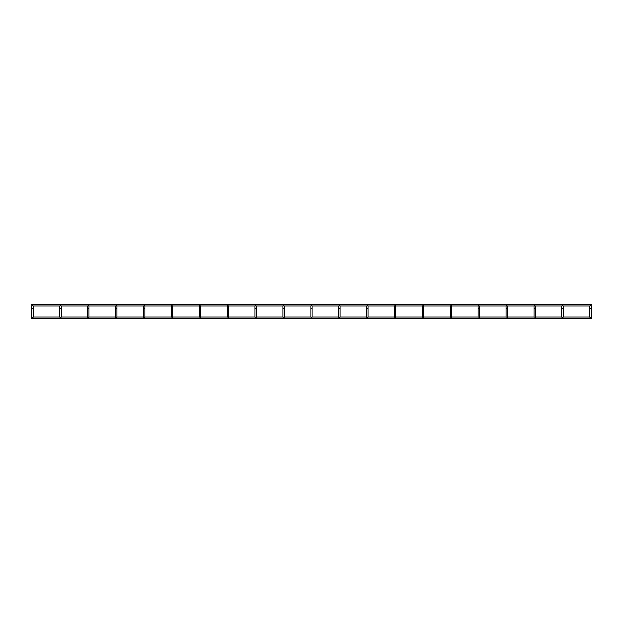 <?xml version="1.0" encoding="UTF-8"?>
<svg xmlns="http://www.w3.org/2000/svg" width="623" height="623" viewBox="0 0 623 623"><rect width="100%" height="100%" fill="white"/><g stroke="black" fill="none" stroke-linecap="round" stroke-linejoin="round"><path stroke-width="0.93" d="M32.007 305.877L31.15 305.877L31.15 304.483L591.85 304.483L591.85 305.877L590.993 305.877A0.701 0.701 0 0 1 591.149 306.321L591.149 317.286L590.456 317.286M591.149 308.689L589.755 308.689L589.755 306.321L589.755 317.286M563.254 306.321A0.701 0.701 0 0 0 562.561 305.62A0.701 0.701 0 0 1 563.254 306.321L563.254 308.689L563.254 306.321A0.701 0.701 0 0 0 563.099 305.877L589.911 305.877A0.701 0.701 0 0 0 589.755 306.321A0.701 0.701 0 0 1 590.456 305.62A0.701 0.701 0 0 0 589.755 306.321M591.149 306.321A0.701 0.701 0 0 0 590.456 305.62A0.701 0.701 0 0 1 591.149 306.321M591.149 317.123L591.85 317.123L591.85 318.517L31.15 318.517L31.15 317.123L31.851 317.123M534.666 317.286L535.359 317.286L535.359 306.321A0.701 0.701 0 0 0 535.204 305.877L562.016 305.877A0.701 0.701 0 0 0 561.86 306.321L561.86 308.689L563.254 308.689L563.254 317.286L562.561 317.286M562.561 305.62A0.701 0.701 0 0 0 561.86 306.321A0.701 0.701 0 0 1 562.561 305.62M561.86 308.689L561.86 317.286M535.359 308.689L533.966 308.689L533.966 306.321L533.966 317.286M506.772 317.286L507.465 317.286L507.465 306.321A0.701 0.701 0 0 0 507.309 305.877L534.121 305.877A0.701 0.701 0 0 0 533.966 306.321A0.701 0.701 0 0 1 534.666 305.62A0.701 0.701 0 0 0 533.966 306.321M535.359 306.321A0.701 0.701 0 0 0 534.666 305.62A0.701 0.701 0 0 1 535.359 306.321M478.877 317.286L479.57 317.286L479.57 306.321A0.701 0.701 0 0 0 479.414 305.877L506.226 305.877A0.701 0.701 0 0 0 506.071 306.321L506.071 317.286M506.772 305.62A0.701 0.701 0 0 0 506.071 306.321A0.701 0.701 0 0 1 506.772 305.62A0.701 0.701 0 0 1 507.465 306.321A0.701 0.701 0 0 0 506.772 305.62M451.519 305.877L478.332 305.877A0.701 0.701 0 0 0 478.176 306.321L478.176 317.286M478.877 305.62A0.701 0.701 0 0 0 478.176 306.321A0.701 0.701 0 0 1 478.877 305.62A0.701 0.701 0 0 1 479.57 306.321A0.701 0.701 0 0 0 478.877 305.62M478.176 317.123L451.675 317.123L451.675 308.689L451.675 317.286L450.974 317.286M423.78 317.123L450.281 317.123L450.281 306.321L450.281 317.286M450.974 305.62A0.701 0.701 0 0 0 450.281 306.321A0.701 0.701 0 0 1 450.974 305.62A0.701 0.701 0 0 1 451.675 306.321A0.701 0.701 0 0 0 450.974 305.62M450.281 308.689L451.675 308.689L451.675 306.321M423.78 306.321A0.701 0.701 0 0 0 423.079 305.62A0.701 0.701 0 0 1 423.78 306.321L423.78 317.286L423.079 317.286M423.78 308.689L422.386 308.689L422.386 306.321L422.386 317.286M395.73 305.877L422.542 305.877A0.701 0.701 0 0 0 422.386 306.321A0.701 0.701 0 0 1 423.079 305.62A0.701 0.701 0 0 0 422.386 306.321M422.386 317.123L395.885 317.123L395.885 308.689L395.885 317.286L395.184 317.286M367.991 317.123L394.491 317.123L394.491 306.321L394.491 317.286M367.835 305.877L394.647 305.877A0.701 0.701 0 0 0 394.491 306.321A0.701 0.701 0 0 1 395.184 305.62A0.701 0.701 0 0 0 394.491 306.321M394.491 308.689L395.885 308.689L395.885 306.321A0.701 0.701 0 0 0 395.184 305.62A0.701 0.701 0 0 1 395.885 306.321M367.991 306.321A0.701 0.701 0 0 0 367.29 305.62A0.701 0.701 0 0 1 367.991 306.321L367.991 317.286L367.29 317.286M339.94 305.877L366.752 305.877A0.701 0.701 0 0 0 366.597 306.321L366.597 317.286M367.29 305.62A0.701 0.701 0 0 0 366.597 306.321A0.701 0.701 0 0 1 367.29 305.62M340.096 306.321A0.701 0.701 0 0 0 339.395 305.62A0.701 0.701 0 0 1 340.096 306.321L340.096 317.286L339.395 317.286M312.037 305.877L338.857 305.877A0.701 0.701 0 0 0 338.702 306.321L338.702 317.286M339.395 305.62A0.701 0.701 0 0 0 338.702 306.321A0.701 0.701 0 0 1 339.395 305.62M312.201 306.321A0.701 0.701 0 0 0 311.5 305.62A0.701 0.701 0 0 1 312.201 306.321L312.201 317.286L311.5 317.286M284.143 305.877L310.963 305.877A0.701 0.701 0 0 0 310.799 306.321L310.799 317.286M311.5 305.62A0.701 0.701 0 0 0 310.799 306.321A0.701 0.701 0 0 1 311.5 305.62M284.298 306.321A0.701 0.701 0 0 0 283.605 305.62A0.701 0.701 0 0 1 284.298 306.321L284.298 317.286L283.605 317.286M282.904 306.321A0.701 0.701 0 0 1 283.605 305.62A0.701 0.701 0 0 0 282.904 306.321L282.904 317.286M256.403 306.321A0.701 0.701 0 0 0 255.71 305.62A0.701 0.701 0 0 1 256.403 306.321L256.403 317.286L255.71 317.286M255.009 306.321A0.701 0.701 0 0 1 255.71 305.62A0.701 0.701 0 0 0 255.009 306.321L255.009 317.286M228.509 306.321A0.701 0.701 0 0 0 227.816 305.62A0.701 0.701 0 0 1 228.509 306.321L228.509 317.286L227.816 317.286M227.115 306.321A0.701 0.701 0 0 1 227.816 305.62A0.701 0.701 0 0 0 227.115 306.321L227.115 317.286M227.115 317.123L200.614 317.123L200.614 308.689L200.614 317.286L199.921 317.286M199.22 308.689L200.614 308.689L200.614 306.321A0.701 0.701 0 0 0 199.921 305.62A0.701 0.701 0 0 0 199.22 306.321L199.22 317.286M172.719 306.321A0.701 0.701 0 0 0 172.026 305.62A0.701 0.701 0 0 1 172.719 306.321L172.719 317.286L172.026 317.286M171.325 306.321A0.701 0.701 0 0 1 172.026 305.62A0.701 0.701 0 0 0 171.325 306.321L171.325 317.286M144.824 306.321A0.701 0.701 0 0 0 144.123 305.62A0.701 0.701 0 0 1 144.824 306.321L144.824 317.286L144.123 317.286M143.43 306.321A0.701 0.701 0 0 1 144.123 305.62A0.701 0.701 0 0 0 143.43 306.321L143.43 317.286M116.929 306.321A0.701 0.701 0 0 0 116.228 305.62A0.701 0.701 0 0 1 116.929 306.321L116.929 317.286L116.228 317.286M115.535 306.321A0.701 0.701 0 0 1 116.228 305.62A0.701 0.701 0 0 0 115.535 306.321L115.535 317.286M89.034 306.321A0.701 0.701 0 0 0 88.334 305.62A0.701 0.701 0 0 1 89.034 306.321L89.034 317.286L88.334 317.286M87.641 306.321A0.701 0.701 0 0 1 88.334 305.62A0.701 0.701 0 0 0 87.641 306.321L87.641 317.286M61.14 306.321A0.701 0.701 0 0 0 60.439 305.62A0.701 0.701 0 0 1 61.14 306.321L61.14 317.286L60.439 317.286M59.746 306.321A0.701 0.701 0 0 1 60.439 305.62A0.701 0.701 0 0 0 59.746 306.321L59.746 317.286M33.245 306.321A0.701 0.701 0 0 0 32.544 305.62A0.701 0.701 0 0 1 33.245 306.321L33.245 317.286L32.544 317.286M31.851 306.321A0.701 0.701 0 0 1 32.544 305.62A0.701 0.701 0 0 0 31.851 306.321L31.851 317.286M507.465 308.689L506.071 308.689M479.57 308.689L478.176 308.689M367.991 308.689L366.597 308.689M340.096 308.689L338.702 308.689M312.201 308.689L310.799 308.689M284.298 308.689L282.904 308.689M256.403 308.689L255.009 308.689M228.509 308.689L227.115 308.689M200.614 306.321A0.701 0.701 0 0 0 199.921 305.62A0.701 0.701 0 0 0 199.22 306.321M172.719 308.689L171.325 308.689M144.824 308.689L143.43 308.689M116.929 308.689L115.535 308.689M89.034 308.689L87.641 308.689M61.14 308.689L59.746 308.689M33.245 308.689L31.851 308.689M33.245 317.123L59.746 317.123M61.14 317.123L87.641 317.123M89.034 317.123L115.535 317.123M116.929 317.123L143.43 317.123M144.824 317.123L171.325 317.123M172.719 317.123L199.22 317.123M228.509 317.123L255.009 317.123M256.403 317.123L282.904 317.123M284.298 317.123L310.799 317.123M312.201 317.123L338.702 317.123M340.096 317.123L366.597 317.123M479.57 317.123L506.071 317.123M507.465 317.123L533.966 317.123M535.359 317.123L561.86 317.123M563.254 317.123L589.755 317.123M33.089 305.877L59.901 305.877M60.984 305.877L87.796 305.877M88.879 305.877L115.691 305.877M116.774 305.877L143.586 305.877M144.668 305.877L171.481 305.877M172.563 305.877L199.376 305.877M200.458 305.877L227.27 305.877M228.353 305.877L255.165 305.877M256.248 305.877L283.06 305.877M423.624 305.877L450.437 305.877"/></g></svg>
